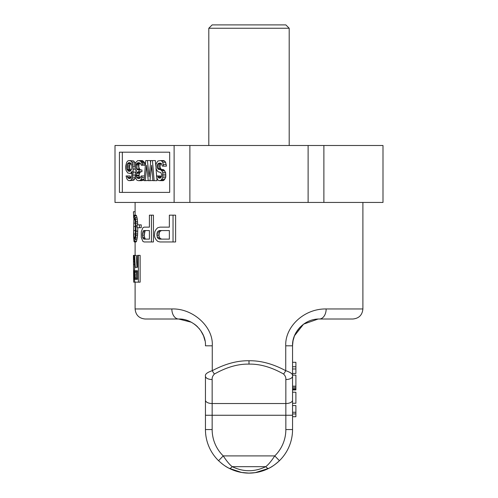 <?xml version="1.0" encoding="UTF-8"?>
<svg xmlns="http://www.w3.org/2000/svg" width="498" height="498" viewBox="0 0 498 498"><rect width="100%" height="100%" fill="white"/><g stroke="black" fill="none" stroke-linecap="round" stroke-linejoin="round"><path stroke-width="0.75" d="M135.107 282.161L135.107 308.959L171.847 308.959C193.012 308.175 213.561 326.956 212.26 345.811L212.26 370.686C225.133 363.833 237.384 360.521 249 360.764C260.666 360.533 272.91 363.845 285.74 370.686C290.813 372.386 293.079 374.216 292.55 376.177L292.55 345.811C291.971 332.253 304.421 318.739 319.343 319.013L352.845 319.013L319.343 319.013A10.047 6.81 90 0 0 326.153 308.959L362.893 308.959L362.893 202.437M138.394 282.161L140.143 282.161L140.143 255.362L138.394 255.362L138.394 282.161L133.694 282.161L133.439 255.362L133.445 255.935L134.111 255.935M135.195 282.161L134.734 281.594L134.211 277.604L134.211 271.902L134.734 268.478L134.087 255.362L136.265 255.362L136.994 267.339L137.436 267.339L137.436 255.362L138.394 255.362M162.161 227.144L169.357 227.144L169.357 215.167L173.036 215.167L173.036 241.966L159.976 241.966L157.742 241.393L156.048 239.687L154.834 237.403L154.436 235.691L154.834 231.701L156.048 229.422L157.742 227.711L159.976 227.144L169.357 227.144M173.036 241.966L175.607 241.966L175.607 215.167L173.036 215.167M145.982 227.144L149.406 227.144L149.406 215.167L151.454 215.167L151.454 241.966L144.134 241.966L142.889 241.393L141.283 237.403L141.283 231.701L142.889 227.711L144.134 227.144L149.406 227.144M151.454 241.966L153.446 241.966L153.446 215.167L151.454 215.167M139.465 227.711L141.233 227.711L141.233 224.859L139.465 224.859L139.465 227.711L137.137 227.711L137.137 224.859L139.465 224.859M137.79 227.711L137.548 235.691L136.52 241.393L136.035 241.966L134.348 241.966L133.974 241.393L133.57 235.691L133.974 215.74L134.348 215.167L136.035 215.167L136.52 215.74L137.317 219.157L137.741 224.859M134.572 255.362L135.294 267.339L137.436 267.339M137.436 279.31L137.436 270.756L135.095 270.756L134.572 274.18L135.095 279.31L137.436 279.31L136.794 279.31L136.52 278.743L134.821 278.743M133.439 258.786L133.694 282.161M169.357 239.115L169.357 230.562L159.522 230.562L158.177 231.134L157.306 232.273L156.882 233.985L157.306 237.403L158.177 238.542L159.522 239.115L169.357 239.115L161.694 239.115L160.319 238.542L158.177 238.542M149.406 239.115L149.406 230.562L143.878 230.562L143.131 231.134L142.409 233.985L142.646 237.403L143.878 239.115L149.406 239.115L145.721 239.115L144.962 238.542L143.131 238.542M134.348 241.966L135.612 237.976L136.072 231.134L135.612 219.157L134.348 215.167M135.381 223.029L135.338 230.562L133.663 230.562L133.869 237.403L134.348 239.115L134.734 238.542L135.394 233.985L135.394 223.148L135.002 219.73L133.869 219.73L134.348 218.018L135.002 219.73M133.663 230.562L133.869 219.73M133.694 218.018L133.433 211.743L135.107 211.743L135.107 202.437M134.572 275.892L136.265 275.892L136.52 271.329L136.794 270.756L137.436 270.756M136.265 275.892L136.346 277.604L134.653 277.604M136.346 277.604L136.52 278.743M136.265 274.18L134.572 274.18M136.346 272.468L134.653 272.468M136.52 271.329L134.821 271.329M135.338 230.562L135.381 234.104M144.962 238.542L144.233 235.691L144.962 231.134L145.721 230.562L149.406 230.562M160.319 238.542L159.428 237.403L158.993 235.691L159.428 232.273L160.319 231.134L161.694 230.562L169.357 230.562M283.58 374.035C285.267 375.729 286.026 377.559 285.846 379.532A6.698 3.349 180 0 0 292.55 376.177L292.55 429.55A43.55 43.55 0 0 1 279.434 460.7C275.369 464.422 271.827 466.968 268.814 468.332C255.605 474.719 242.395 474.719 229.186 468.332C226.179 466.968 222.637 464.429 218.566 460.7A43.55 43.55 0 0 1 205.45 429.55L205.45 376.177A6.698 3.349 0 0 0 212.154 379.532C211.974 377.565 212.727 375.735 214.42 374.035C226.534 367.182 238.063 363.876 249 364.113C259.981 363.882 271.51 367.194 283.58 374.035A6.698 1.886 120.5 0 0 285.74 370.686L285.74 345.811C284.85 327.211 303.656 308.573 326.153 308.959M134.734 238.542L134.03 238.542M135.002 237.403L133.869 237.403M135.375 233.985L133.694 233.985M135.338 226.571L133.663 226.571M135.375 223.148L133.694 223.148M134.734 218.591L134.03 218.591M144.47 237.403L142.646 237.403M144.233 235.691L142.409 235.691M144.233 233.985L142.409 233.985M144.47 232.273L142.646 232.273M144.962 231.134L143.131 231.134M159.428 237.403L157.306 237.403M158.993 235.691L156.882 235.691M158.993 233.985L156.882 233.985M159.428 232.273L157.306 232.273M160.319 231.134L158.177 231.134M204.964 340.7L203.632 336.106M191.394 322.231L178.658 319.013L145.155 319.013L178.658 319.013C192.695 318.452 206.303 332.079 205.45 345.811L212.26 345.811M171.847 308.959A10.047 6.81 90 0 0 178.658 319.013M277.075 462.841A43.55 43.55 0 0 0 292.55 429.55A43.55 43.55 0 0 1 277.075 462.841A43.55 43.55 0 0 0 292.55 429.55A43.55 43.55 0 0 1 279.434 460.7L274.753 455.907C271.31 461.167 268.31 464.752 265.764 466.67C254.59 472.073 243.41 472.073 232.236 466.67C229.69 464.759 226.696 461.167 223.247 455.907A36.846 36.846 0 0 1 212.154 429.55L212.154 403.529A6.698 3.349 0 0 1 205.45 400.18L205.45 376.177C204.908 374.222 207.18 372.392 212.26 370.686A6.698 1.886 59.4 0 0 214.42 374.035M318.098 319.037L303.562 324.148L294.505 335.758M293.023 340.781L292.55 345.606M299.466 327.833L296.727 331.438M293.029 340.744L294.461 335.87L293.285 339.574M292.55 403.71L292.55 405.484M292.55 403.704L292.55 409.456M285.846 379.532L285.846 403.529A6.698 3.349 180 0 0 292.55 400.18L292.55 403.268L295.899 403.268L295.899 392.212L292.55 392.212L292.55 386.18L292.55 392.212L292.55 389.928L295.899 389.928L295.899 375.125L292.55 375.125L292.55 373.456L295.899 373.456L295.899 368.987L292.55 368.987M285.74 345.811L292.55 345.811L292.55 362.289L295.899 362.289L295.899 368.987M205.45 376.177L205.45 389.89L205.45 376.177M203.383 335.49L200.682 330.548M199.623 329.122L198.845 328.188M197.463 326.719L196.106 325.468M196.038 325.412L195.235 324.758M194.594 324.266L194.226 323.999M195.154 324.69L195.845 325.25M196.187 325.543L197.426 326.682M198.839 328.182L199.679 329.19M200.831 330.759L203.483 335.72M234.16 470.492A43.55 43.55 0 0 1 223.191 464.628A43.55 43.55 0 0 0 234.16 470.492A43.55 43.55 0 0 1 223.191 464.628L221.417 463.252M234.44 470.591A43.55 43.55 0 0 0 274.809 464.628A43.55 43.55 0 0 1 234.44 470.591A43.55 43.55 0 0 0 274.809 464.628L276.932 462.959M235.691 471.015L242.327 472.583M243.155 472.708L248.969 473.1M249 473.1L254.908 472.695M255.673 472.583L262.309 471.015M270.794 467.255L272.674 466.103M273.234 465.736L274.274 465.014M223.733 465.02L224.766 465.736M225.326 466.103L227.051 467.168M268.814 468.332A6.698 2.39 -117.1 0 1 265.764 466.67L232.236 466.67A6.698 2.39 -62.9 0 1 229.186 468.332L241.667 472.478L248.938 473.1L255.206 472.658L268.814 468.332M292.55 366.758L295.899 366.758M292.55 405.559L295.899 405.559L295.899 416.72L292.55 416.72M292.55 386.18L295.899 386.18M292.55 389.648L295.899 389.648M292.55 388.807L295.899 388.807M292.55 387.693L295.899 387.693M292.55 386.299L295.899 386.299M292.55 413.931L295.899 413.931M292.55 412.257L295.899 412.257M134.516 264.488L133.694 264.488M134.367 261.637L133.663 261.637M134.261 259.358L133.595 259.358M134.161 257.074L133.501 257.074M134.087 255.362L133.439 255.362M136.52 215.74L134.821 215.74M136.52 241.393L134.821 241.393M136.994 239.687L135.294 239.687M137.317 237.976L135.612 237.976M137.548 235.691L135.836 235.691M137.666 233.985L135.954 233.985M137.79 231.134L136.072 231.134M137.137 225.999L136.072 225.999M137.666 223.148L135.954 223.148M137.548 221.442L135.836 221.442M137.317 219.157L135.612 219.157M136.994 217.445L135.294 217.445M323.881 145.491L323.881 202.437L382.993 202.437L382.993 145.491L115.007 145.491L115.007 202.437L174.119 202.437L174.119 145.491M323.881 202.437L174.119 202.437M308.113 145.491L308.113 202.437M169.681 192.39L169.681 152.189L119.433 152.189L119.433 192.39L169.681 192.39L122.334 192.39L122.334 152.189L169.681 152.189M189.887 145.491L189.887 202.437M160.2 180.662L163.101 180.662L163.942 180.239L165.616 177.674L165.822 175.962L165.616 172.538L163.942 169.974L163.101 169.544L158.943 169.544L157.48 168.262L157.063 165.697L157.48 164.415L158.943 163.132L161.458 163.562L162.292 166.127L163.549 166.127L162.715 162.28L161.669 160.991L160.617 160.568L157.897 160.991L156.223 163.562L155.806 165.268L156.223 169.121L157.897 171.686L160.829 172.538L161.669 174.68L161.458 176.815L160.829 177.674L158.314 177.674L157.692 175.962L156.434 175.962L157.268 178.956L158.109 180.239L159.155 180.662L161.041 180.239L162.715 177.674L162.715 172.538L161.875 170.826L160.2 169.544M161.844 169.544L161.01 169.121L159.964 166.979L160.381 164.415L161.234 163.444M163.549 166.127L166.45 166.127L165.616 162.28L164.57 160.991L163.518 160.568L160.617 160.568M161.066 177.356L160.593 175.962L157.692 175.962M150.558 162.74L150.334 160.568L145.758 160.568L144.078 180.662L145.335 180.662L146.593 165.268L148.267 180.662L149.942 180.662L151.616 165.268L152.874 180.662L154.131 180.662L152.456 160.568L150.782 160.568L149.107 176.815L147.433 160.568M145.335 180.662L148.248 180.506M149.942 180.662L152.861 180.506M154.131 180.662L157.032 180.662L156.777 177.605M156.64 175.962L155.986 168.162M155.806 165.952L155.357 160.568L152.456 160.568M138.849 180.662L140.312 180.239L141.152 179.38L142.198 175.962L141.152 175.962L140.1 178.097L139.054 178.527L137.174 178.097L136.545 177.244L136.122 175.962L136.545 173.397L136.962 172.538L138.22 171.686L139.054 171.686L139.054 169.974L136.962 169.544L136.334 168.691L135.917 165.268L136.545 163.562L138.008 162.703L140.312 163.132L141.357 165.268L142.403 165.268L141.781 162.703L140.312 160.991L137.803 160.568L135.5 162.703L134.871 165.268L135.076 168.691L135.5 169.974L136.545 170.826L135.288 173.397L135.288 177.674L136.962 180.239L138.425 180.662L141.749 180.662L143.212 180.239L144.215 179.043M140.087 178.103L139.446 177.244L139.023 175.103L139.863 172.538L141.121 171.686M139.054 171.686L141.955 171.686L141.955 169.974L139.054 169.974M141.121 169.974L139.863 169.544L138.818 166.979L139.023 164.415L140.087 163.039M142.403 165.268L145.304 165.268L144.681 162.703L142.378 160.568L139.477 160.568M130.874 177.836L130.022 175.962L126.075 175.962L126.915 178.956L127.961 180.239L129.007 180.662L130.893 180.239L132.568 177.244L133.196 172.115L132.985 166.127L131.939 162.28L130.893 160.991L128.795 160.568L127.749 160.991L126.704 162.28L125.658 166.127L125.658 168.262L126.075 170.403L127.749 172.968L129.841 173.397L130.893 172.968L132.144 171.256L131.727 175.962L131.31 177.244L130.053 178.527L128.167 178.097L127.121 175.962M129.841 180.662L133.794 180.239L135.3 177.699M136.097 171.517L136.097 170.465M135.263 163.425L133.794 160.991L129.841 160.568M130.769 170.708L129.605 167.838L129.816 165.268L130.769 163.257M160.798 176.815L157.897 176.815M160.829 177.674L160.2 178.097L158.314 177.674M160.2 178.097L158.943 178.097M164.57 160.991L161.669 160.991M165.616 162.28L162.715 162.28M166.245 164.415L163.344 164.415M160.617 163.132L158.943 163.132M161.01 163.562L158.109 163.562M160.381 164.415L157.48 164.415M159.964 165.697L157.063 165.697M159.964 166.979L157.063 166.979M160.381 168.262L157.48 168.262M161.01 169.121L158.109 169.121M163.942 169.974L161.041 169.974M164.776 170.826L161.875 170.826M165.616 172.538L162.715 172.538M165.822 174.25L162.921 174.25M165.822 175.962L162.921 175.962M165.616 177.674L162.715 177.674M164.776 179.38L161.875 179.38M163.942 180.239L161.041 180.239M126.915 169.121L126.915 165.268L127.332 163.985L128.59 162.703L130.053 162.703L131.31 163.985L131.939 166.55L131.727 169.121L130.053 171.256L128.59 171.256L126.915 169.121L129.816 169.121M143.212 160.991L140.312 160.991M144.053 161.85L141.152 161.85M144.681 162.703L141.781 162.703M145.099 163.985L142.198 163.985M139.266 162.703L138.008 162.703M139.863 163.132L136.962 163.132M139.446 163.562L136.545 163.562M139.023 164.415L136.122 164.415M138.818 165.268L135.917 165.268M138.818 166.979L135.917 166.979M139.235 168.691L136.334 168.691M139.863 169.544L136.962 169.544M139.863 172.538L136.962 172.538M139.446 173.397L136.545 173.397M139.023 175.103L136.122 175.103M139.023 175.962L136.122 175.962M139.446 177.244L136.545 177.244M140.075 178.097L137.174 178.097M139.054 178.527L138.22 178.527M144.47 175.962L142.198 175.962M144.333 177.674L141.986 177.674M144.053 179.38L141.152 179.38M143.212 180.239L140.312 180.239M133.794 160.991L130.893 160.991M134.84 162.28L131.939 162.28M135.076 163.985L132.568 163.985M134.871 166.127L132.985 166.127M135.219 169.121L133.196 169.121M135.705 172.115L133.196 172.115M135.076 175.103L132.985 175.103M135.238 177.244L132.568 177.244M134.84 178.956L131.939 178.956M133.794 180.239L130.893 180.239M130.445 177.244L127.544 177.244M130.681 178.097L128.167 178.097M130.053 178.527L128.795 178.527M132.076 172.968L130.893 172.968M132.045 173.397L129.841 173.397M129.605 167.838L126.704 167.838M130.233 169.974L127.332 169.974M130.681 170.826L127.961 170.826M130.053 171.256L128.59 171.256M130.053 162.703L128.59 162.703M130.681 163.132L127.961 163.132M130.233 163.985L127.332 163.985M129.816 165.268L126.915 165.268M129.605 166.55L126.704 166.55M208.805 28.249L289.195 28.249L285.846 24.9L212.154 24.9L208.805 28.249L208.805 145.491M249 360.764L249 364.113M212.154 379.532L212.154 403.529L285.846 403.529L285.846 429.55A36.846 36.846 0 0 1 274.753 455.907L223.247 455.907L218.566 460.7A43.55 43.55 0 0 1 205.45 429.55L212.154 429.55M205.45 415.257L292.55 415.257M292.55 429.55L285.846 429.55M135.107 255.362L135.107 241.966M135.107 215.167L135.107 211.743M133.433 259.072L133.433 255.592M135.107 308.959C135.705 315.066 139.054 318.415 145.155 319.013M362.893 308.959C362.295 315.066 358.946 318.415 352.845 319.013M296.491 331.811L300.039 327.223M204.336 338.148L204.024 337.183M202.611 333.803L200.706 330.585M197.787 327.043L195.359 324.858M205.45 403.704L205.45 400.18M289.195 145.491L289.195 28.249"/></g></svg>
